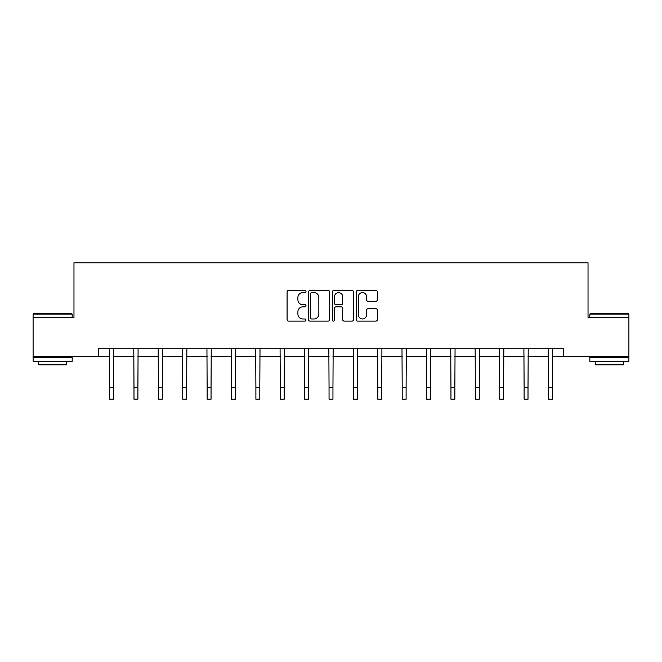 <?xml version="1.0" encoding="UTF-8"?>
<svg xmlns="http://www.w3.org/2000/svg" width="662" height="662" viewBox="0 0 662 662"><rect width="100%" height="100%" fill="white"/><g stroke="black" fill="none" stroke-linecap="round" stroke-linejoin="round"><path stroke-width="0.99" d="M305.993 291.512A1.076 1.076 0 0 0 304.917 290.444L288.615 290.444A1.531 1.531 0 0 0 287.085 291.975L287.085 319.589A1.531 1.531 0 0 0 288.615 321.12L304.917 321.12A1.076 1.076 0 0 0 305.993 320.052A1.076 1.076 0 0 0 304.917 318.976L302.807 318.976A4.907 4.907 0 0 1 297.9 314.069L297.9 311.769A4.907 4.907 0 0 1 302.807 306.854L304.917 306.854A1.076 1.076 0 0 0 305.993 305.778A1.076 1.076 0 0 0 304.917 304.71L302.807 304.71A4.907 4.907 0 0 1 297.9 299.795L297.9 297.495A4.907 4.907 0 0 1 302.807 292.587L304.917 292.587A1.076 1.076 0 0 0 305.993 291.512M375.834 301.26A1.531 1.531 0 0 0 377.373 299.721L377.373 291.975A1.531 1.531 0 0 0 375.834 290.444L357.737 290.444A1.531 1.531 0 0 0 356.197 291.975L356.197 319.589A1.531 1.531 0 0 0 357.737 321.12L375.834 321.12A1.531 1.531 0 0 0 377.373 319.589L377.373 310.23A1.531 1.531 0 0 0 375.834 308.699L368.089 308.699A1.531 1.531 0 0 0 366.558 310.23L366.558 314.872A4.104 4.104 0 0 1 362.453 318.976A4.104 4.104 0 0 1 358.349 314.872L358.349 296.692A4.104 4.104 0 0 1 362.453 292.587A4.104 4.104 0 0 1 366.558 296.692L366.558 299.721A1.531 1.531 0 0 0 368.089 301.26L375.834 301.26M98.357 356.578L33.1 356.578L33.1 317.503L73.97 317.503L73.97 262.797L588.03 262.797L588.03 317.503L628.9 317.503L628.9 356.578L563.643 356.578L563.643 348.766L98.357 348.766L98.357 356.578L109.611 356.578M329.659 291.975A1.531 1.531 0 0 0 328.12 290.444L310.023 290.444A1.531 1.531 0 0 0 308.484 291.975L308.484 319.589A1.531 1.531 0 0 0 310.023 321.12L328.12 321.12A1.531 1.531 0 0 0 329.659 319.589L329.659 291.975M333.88 290.444L351.977 290.444A1.531 1.531 0 0 1 353.516 291.975L353.516 319.589A1.531 1.531 0 0 1 351.977 321.12L344.232 321.12A1.531 1.531 0 0 1 342.701 319.589L342.701 308.393A1.531 1.531 0 0 0 341.162 306.854L336.023 306.854A1.531 1.531 0 0 0 334.492 308.393L334.492 320.052A1.076 1.076 0 0 1 333.416 321.12A1.076 1.076 0 0 1 332.341 320.052L332.341 291.975A1.531 1.531 0 0 1 333.88 290.444M113.516 356.578L133.989 356.578M137.895 356.578L158.375 356.578M162.281 356.578L182.753 356.578M186.659 356.578L207.132 356.578M211.046 356.578L231.518 356.578M235.424 356.578L255.896 356.578M259.81 356.578L280.283 356.578M284.188 356.578L304.661 356.578M308.575 356.578L329.047 356.578M332.953 356.578L353.425 356.578M357.339 356.578L377.812 356.578M381.717 356.578L402.19 356.578M406.104 356.578L426.576 356.578M430.482 356.578L450.954 356.578M454.868 356.578L475.341 356.578M479.247 356.578L499.719 356.578M503.625 356.578L524.105 356.578M528.011 356.578L548.484 356.578M552.389 356.578L563.643 356.578M311.711 292.587A1.076 1.076 0 0 0 310.635 293.663L310.635 317.901A1.076 1.076 0 0 0 311.711 318.976L313.929 318.976A4.907 4.907 0 0 0 318.844 314.069L318.844 297.495A4.907 4.907 0 0 0 313.929 292.587L311.711 292.587M342.701 296.766A4.104 4.104 0 0 0 338.596 292.662A4.104 4.104 0 0 0 334.492 296.766L334.492 303.171A1.531 1.531 0 0 0 336.023 304.71L341.162 304.71A1.531 1.531 0 0 0 342.701 303.171L342.701 296.766M109.412 348.766L109.611 387.477L113.516 387.477L113.715 348.766M109.611 387.477L109.611 399.203L113.516 399.203L113.516 387.477M33.572 313.598L71.703 313.598L72.175 314.069L33.1 314.069L33.572 313.598M52.637 361.27L33.1 361.27L33.1 357.356L72.175 357.356L72.175 361.27L52.637 361.27M66.705 361.27L66.705 364.861L38.57 364.861L38.57 361.27M590.297 313.598L628.428 313.598L628.9 314.069L589.825 314.069L590.297 313.598M609.363 361.27L589.825 361.27L589.825 357.356L628.9 357.356L628.9 361.27L609.363 361.27M623.43 361.27L623.43 364.861L595.295 364.861L595.295 361.27M133.79 348.766L133.989 387.477L137.895 387.477L138.093 348.766M133.989 387.477L133.989 399.203L137.895 399.203L137.895 387.477M158.177 348.766L158.375 387.477L162.281 387.477L162.48 348.766M158.375 387.477L158.375 399.203L162.281 399.203L162.281 387.477M182.555 348.766L182.753 387.477L186.659 387.477L186.858 348.766M182.753 387.477L182.753 399.203L186.659 399.203L186.659 387.477M206.941 348.766L207.132 387.477L211.046 387.477L211.244 348.766M207.132 387.477L207.132 399.203L211.046 399.203L211.046 387.477M231.319 348.766L231.518 387.477L235.424 387.477L235.622 348.766M231.518 387.477L231.518 399.203L235.424 399.203L235.424 387.477M255.697 348.766L255.896 387.477L259.81 387.477L260.009 348.766M255.896 387.477L255.896 399.203L259.81 399.203L259.81 387.477M280.084 348.766L280.283 387.477L284.188 387.477L284.387 348.766M280.283 387.477L280.283 399.203L284.188 399.203L284.188 387.477M304.462 348.766L304.661 387.477L308.575 387.477L308.773 348.766M304.661 387.477L304.661 399.203L308.575 399.203L308.575 387.477M328.849 348.766L329.047 387.477L332.953 387.477L333.151 348.766M329.047 387.477L329.047 399.203L332.953 399.203L332.953 387.477M353.227 348.766L353.425 387.477L357.339 387.477L357.538 348.766M353.425 387.477L353.425 399.203L357.339 399.203L357.339 387.477M377.613 348.766L377.812 387.477L381.717 387.477L381.916 348.766M377.812 387.477L377.812 399.203L381.717 399.203L381.717 387.477M401.991 348.766L402.19 387.477L406.104 387.477L406.303 348.766M402.19 387.477L402.19 399.203L406.104 399.203L406.104 387.477M426.378 348.766L426.576 387.477L430.482 387.477L430.681 348.766M426.576 387.477L426.576 399.203L430.482 399.203L430.482 387.477M450.756 348.766L450.954 387.477L454.868 387.477L455.059 348.766M450.954 387.477L450.954 399.203L454.868 399.203L454.868 387.477M475.142 348.766L475.341 387.477L479.247 387.477L479.445 348.766M475.341 387.477L475.341 399.203L479.247 399.203L479.247 387.477M499.52 348.766L499.719 387.477L503.625 387.477L503.823 348.766M499.719 387.477L499.719 399.203L503.625 399.203L503.625 387.477M523.907 348.766L524.105 387.477L528.011 387.477L528.21 348.766M524.105 387.477L524.105 399.203L528.011 399.203L528.011 387.477M548.285 348.766L548.484 387.477L552.389 387.477L552.588 348.766M548.484 387.477L548.484 399.203L552.389 399.203L552.389 387.477M33.1 317.503L33.1 314.069M42.012 357.356L42.012 356.578M63.262 357.356L63.262 356.578M72.175 317.503L72.175 314.069M589.825 317.503L589.825 314.069M598.738 357.356L598.738 356.578M619.988 357.356L619.988 356.578M628.9 317.503L628.9 314.069"/></g></svg>
